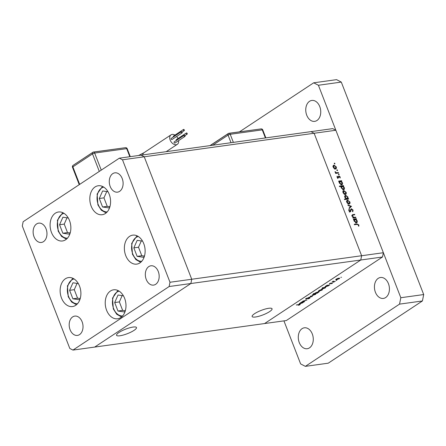 <?xml version="1.0" encoding="UTF-8"?>
<svg xmlns="http://www.w3.org/2000/svg" width="446" height="446" viewBox="0 0 446 446"><rect width="100%" height="100%" fill="white"/><g stroke="black" fill="none" stroke-linecap="round" stroke-linejoin="round"><path stroke-width="0.67" d="M69.498 220.525A14.623 10.286 82.1 0 1 62.485 240.968A14.623 10.286 82.1 0 1 51.463 232.438A14.623 10.286 82.1 0 1 58.471 211.995A14.623 10.286 82.1 0 1 69.498 220.525M109.214 194.283A14.623 10.286 82.1 0 1 102.201 214.727A14.623 10.286 82.1 0 1 91.179 206.203A14.623 10.286 82.1 0 1 98.192 185.759A14.623 10.286 82.1 0 1 109.214 194.283M143.768 243.672A14.623 10.286 82.1 0 1 136.755 264.116A14.623 10.286 82.1 0 1 125.733 255.586A14.623 10.286 82.1 0 1 132.746 235.142A14.623 10.286 82.1 0 1 143.768 243.672M124.624 298.335A14.623 10.286 82.1 0 1 117.61 318.778A14.623 10.286 82.1 0 1 106.588 310.249A14.623 10.286 82.1 0 1 113.602 289.805A14.623 10.286 82.1 0 1 124.624 298.335M79.533 286.109A14.623 10.286 82.1 0 1 72.52 306.553A14.623 10.286 82.1 0 1 61.498 298.023A14.623 10.286 82.1 0 1 68.511 277.579A14.623 10.286 82.1 0 1 79.533 286.109M110.184 186.461A9.751 6.857 -97.9 0 0 117.532 192.148A9.751 6.857 -97.9 0 0 122.204 178.523A9.751 6.857 -97.9 0 0 114.856 172.836A9.751 6.857 -97.9 0 0 110.184 186.461M82.114 321.783A9.751 6.857 82.1 0 1 77.437 335.414A9.751 6.857 82.1 0 1 70.089 329.728A9.751 6.857 82.1 0 1 74.766 316.097A9.751 6.857 82.1 0 1 82.114 321.783M158.263 271.475A9.751 6.857 82.1 0 1 153.586 285.106A9.751 6.857 82.1 0 1 146.238 279.419A9.751 6.857 82.1 0 1 150.91 265.788A9.751 6.857 82.1 0 1 158.263 271.475M34.035 236.77A9.751 6.857 -97.9 0 0 41.383 242.457A9.751 6.857 -97.9 0 0 46.061 228.826A9.751 6.857 -97.9 0 0 38.707 223.139A9.751 6.857 -97.9 0 0 34.035 236.77M122.494 159.796L144.231 156.786L191.73 279.252L361.628 255.731L314.123 133.265L335.86 130.254L332.716 128.626L310.979 131.637L314.123 133.265L144.231 156.786L141.081 155.158L310.979 131.637L314.123 133.265L361.628 255.731L360.769 260.007L190.871 283.522L94.686 347.072L190.871 283.522L191.73 279.252L144.231 156.786L141.081 155.158L119.344 158.168L23.159 221.712L22.3 225.988L69.799 348.454L72.949 350.082L169.134 286.533L169.993 282.262L122.494 159.796L119.344 158.168M335.86 130.254L383.365 252.72L361.628 255.731L360.769 260.007L264.578 323.551L72.949 350.082M169.134 286.533L190.871 283.522L191.73 279.252L169.993 282.262M254.571 313.689A10.693 2.425 -21.2 0 1 265.203 309.05A10.693 2.425 -21.2 0 1 272.066 308.777A10.693 2.425 -21.2 0 1 269.624 311.603A10.693 2.425 -21.2 0 1 258.987 316.242A10.693 2.425 -21.2 0 1 252.129 316.509A10.693 2.425 -21.2 0 1 254.571 313.689M134.051 330.369A10.693 2.425 158.8 0 0 136.493 327.548A10.693 2.425 158.8 0 0 129.635 327.816A10.693 2.425 158.8 0 0 118.998 332.454A10.693 2.425 158.8 0 0 116.557 335.28A10.693 2.425 158.8 0 0 123.419 335.007A10.693 2.425 158.8 0 0 134.051 330.369M352.769 215.128L352.569 216.182L353.84 217.358L355.713 217.174L355.891 217.637L352.964 218.038L352.786 217.576L353.316 217.503L352.178 216.148L352.373 214.755L354.609 214.325L354.787 214.788L352.769 215.128L351.682 215.836M350.93 209.09L351.42 208.767L353.076 210.094L352.808 211.783L352.435 211.376L352.663 210.15L351.593 209.23L350.277 211.783L348.85 210.64L348.995 209.174L349.402 209.559L349.285 210.635L350.082 211.326L351.153 208.867M351.593 209.23L350.645 209.882M350.205 211.789L350.779 211.41L350.277 211.783M349.631 211.621L350.467 210.913M351.498 206.314L349.268 208.505L349.073 208.003L350.718 206.459L348.103 205.5L347.908 204.998L351.498 206.314L350.523 207.044L351.526 206.381M349.095 204.067L347.858 203.694L346.815 202.322L346.743 200.823L347.579 200.159L349.842 201.904C350.227 203.108 349.982 203.828 349.095 204.067L349.53 203.906M347.133 200.321L346.815 200.661M345.371 194.467L344.134 194.094L343.091 192.722L343.019 191.222L343.855 190.559L346.118 192.304C346.509 193.508 346.258 194.227 345.371 194.467L345.806 194.305M343.409 190.721L343.091 191.061M339.356 181.483L338.815 181.561L338.637 181.098L341.564 180.691L341.742 181.154L341.235 181.227L342.389 182.687C342.773 183.903 342.517 184.627 341.63 184.867L339.356 183.094L339.356 181.483M342.076 184.705L341.63 184.867M334.444 163.838L334.952 163.504L334.784 163.977L334.283 163.598L334.45 163.119L334.952 163.504L334.784 163.977M334.283 163.598L334.283 163.23M335.509 169.04L334.271 168.666L333.229 167.295L333.156 165.795L333.993 165.137L336.256 166.876C336.646 168.081 336.395 168.805 335.509 169.04L335.944 168.883M333.547 165.299L333.234 165.639M337.037 170.528L337.544 170.188L337.377 170.667L336.875 170.283L337.042 169.809L337.544 170.188L337.377 170.667M336.875 170.283L336.875 169.915M338.402 172.546L338.581 173.009L335.66 173.416L335.476 172.953L335.91 172.892L335.013 171.621L336.384 172.741L338.402 172.546L337.466 173.165M338.653 174.698L339.161 174.364L338.993 174.838L338.492 174.453L338.659 173.979L339.161 174.364L338.993 174.838M338.492 174.453L338.497 174.085M338.224 178.082L337.087 177.235L337.126 176.215L338.029 177.625L338.865 175.902L340.142 176.889L340.164 178.026L339.06 176.365L338.263 178.077M337.594 177.909L338.246 177.458M339.06 176.365L338.336 176.856M341.285 186.383L339.534 186.623L339.356 186.16L343.465 185.592L343.643 186.054L343.136 186.127L344.29 187.588C344.669 188.797 344.418 189.528 343.532 189.767L341.257 187.995L341.285 186.383M343.978 189.606L343.532 189.767M347.952 198.643L348.493 198.565L348.677 199.033L344.568 199.602L344.39 199.133L346.102 198.899L344.92 197.439C344.541 196.229 344.791 195.504 345.678 195.259L347.958 197.037L347.952 198.643L347.021 199.262M345.243 195.415L344.925 195.755M354.096 219.488L353.555 219.566L353.377 219.097L356.304 218.696L356.482 219.159L355.975 219.226L357.129 220.692C357.514 221.902 357.257 222.632 356.371 222.872L354.096 221.099L354.096 219.488M356.817 222.71L356.371 222.872M358.406 224.946L357.095 224.377L354.431 224.745L354.252 224.282L356.956 223.909L358.824 224.918L358.846 226.228L358.433 225.994L358.406 224.946M302.605 301.502L305.488 300.225L306.982 300.019L303.352 301.05L303.258 301.518L304.735 301.502L301.808 301.909L302.611 301.568M303.297 300.911L303.258 301.518M309.87 297.599L309.953 298.112L308.008 298.937L309.541 298.168L309.546 297.805L305.833 299.121L305.761 298.681L307.378 297.967L306.134 298.915L309.87 297.599L309.953 298.112L309.831 297.85M309.541 298.168L309.496 297.677M305.683 298.731L305.833 299.121L305.761 298.681M306.079 298.491L306.134 298.915M312.423 296.423L308.281 297.633L311.603 296.551L310.327 296.283L310.667 296.055L312.423 296.423M312.629 295.525L311.944 295.436L312.434 294.862L313.895 294.148L315.969 293.875L315.467 294.438L312.557 295.324M319.152 291.221L318.461 291.127L318.957 290.552L320.412 289.844L322.491 289.571L321.984 290.134L319.074 291.021M328.942 285.05L328.512 285.819L324.989 286.817L326.896 285.334L329.823 284.927L329.025 285.25M341.497 277.245L340.828 277.334L341.497 277.245M382.506 256.996L286.315 320.54L264.578 323.551L360.769 260.007L382.506 256.996L383.365 252.72M336.368 279.843L335.682 279.754L336.173 279.179L337.633 278.466L339.707 278.192L339.205 278.756L336.295 279.642M336.897 280.099L336.329 280.484L336.914 280.099M335.353 281.275L332.114 281.889L333.374 281.08L333.418 281.515L335.353 281.275M333.251 281.136L333.418 281.515M334.11 281.939L333.541 282.324L334.126 281.939M329.466 283.606L329.588 283.929L329.471 283.606L330.542 283.115L329.889 283.723L332.354 282.842L332.448 283.221L331.322 283.756L332.058 283.048L329.588 283.929L329.471 283.606M329.784 283.433L329.889 283.723M332.354 282.842L332.448 283.221L332.303 282.848M332.075 283.282L332.002 282.915M325.613 287.246L325.184 288.021L321.661 289.019L323.818 287.659L322.391 287.698L325.697 287.447M315.255 293.195L318.611 291.578L319.275 291.673L317.368 293.156L313.259 293.724L315.261 293.234M303.135 302.098L302.706 302.867L299.182 303.871L301.089 302.382L304.016 301.975L303.219 302.299M299.489 304.808L296.278 304.997L299.299 304.417C300.197 304.239 300.392 304.356 299.885 304.763L298.452 305.304L299.489 304.808L299.567 304.378M300.208 304.412L299.885 304.763L299.729 304.362M322.648 288.902L324.839 288.06L324.721 287.536L322.53 288.378L322.648 288.902L322.475 288.244M324.666 287.38L324.839 288.06M321.438 289.532L319.314 290.502L319.47 291.009L321.622 290.184L321.494 289.671L321.622 290.184M319.258 290.368L319.47 291.009M316.214 293.15L318.411 292.308L318.293 291.784L316.103 292.626L316.214 293.15L316.047 292.487M318.238 291.645L318.411 292.308M338.843 278.806L338.709 278.298L336.535 279.129L336.685 279.636L338.843 278.806L338.653 278.159M336.479 278.99L336.685 279.636M328.161 285.864L328.05 285.34L325.859 286.181L325.97 286.706L328.161 285.864L327.988 285.184M325.803 286.042L325.97 286.706M315.105 294.488L314.971 293.981L312.797 294.812L312.947 295.319L315.105 294.488L314.915 293.842M312.741 294.672L312.947 295.319M311.481 296.228L311.603 296.551M302.36 302.912L302.243 302.388L300.052 303.23L300.164 303.754L302.36 302.912L302.182 302.232M299.996 303.09L300.164 303.754M333.162 165.784L333.625 165.862M335.955 167.077L336.256 166.876M335.448 168.599L335.336 169.056M334.773 168.945L335.331 168.577L335.899 166.932L334.177 165.6L332.839 166.38M334.177 165.6L333.591 167.25L335.66 168.46L334.656 169.123M333.29 167.445L333.591 167.25M335.548 173.132L335.91 172.892M335.08 172.061L335.42 171.833M335.18 172.262L335.464 172.078M335.598 173.26L336.384 172.741M337.003 176.822L337.499 176.493M337.148 177.38L337.444 177.185M339.835 177.095L340.142 176.889M338.224 177.497L338.754 177.146M337.75 177.803L337.605 178.511M339.339 181.522L340.042 181.427M340.56 181.355L341.564 180.691M340.9 181.45L341.235 181.227M342.082 182.893L342.389 182.687M341.569 184.421L341.458 184.878M340.906 184.767L341.458 184.404L342.026 182.721L340.287 181.355L338.932 182.146M340.287 181.355L339.713 183.038L341.764 184.293L340.761 184.956M339.417 183.234L339.713 183.038M341.262 186.417L341.943 186.322M342.456 186.255L343.465 185.592M342.796 186.35L343.136 186.127M343.983 187.794L344.29 187.588M343.47 189.321L343.359 189.779M342.807 189.667L343.359 189.305L343.927 187.621L342.188 186.255L340.833 187.047M342.188 186.255L341.614 187.939L343.66 189.193L342.662 189.851M341.318 188.134L341.614 187.939M343.024 191.206L343.487 191.284M345.812 192.505L346.118 192.304M345.304 194.027L345.193 194.478M344.635 194.372L345.193 194.004L345.762 192.354L344.039 191.022L342.701 191.808M344.039 191.022L343.453 192.672L345.522 193.882L344.518 194.545M343.152 192.873L343.453 192.672M347.562 199.184L348.493 198.565M345.165 199.518L346.102 198.899M344.853 195.911L345.315 195.989M347.651 197.238L347.958 197.037M347.127 198.81L346.971 199.267M345.427 199.345L345.756 199.434M346.269 199.362L347.378 198.643L347.027 198.771L347.596 197.087L345.856 195.722L344.546 196.502M346.09 199.39L347.027 198.771L345.288 197.4L344.987 197.6M345.856 195.722L345.288 197.4M346.748 200.806L347.211 200.884M349.536 202.105L349.842 201.904M349.028 203.627L348.917 204.078M348.359 203.973L348.917 203.599L349.486 201.954L347.763 200.622L346.425 201.408M347.763 200.622L347.172 202.272L349.246 203.482L348.242 204.145M346.877 202.473L347.172 202.272M350.523 207.044L349.19 208.299M352.719 210.328L353.076 210.094M349.993 211.153L349.775 212.073M348.727 210.005L349.402 209.559M348.95 210.858L349.285 210.635M350.757 209.447L351.035 209.553M352.87 217.799L353.316 217.503M352.078 215.201L352.853 215.089M353.672 214.944L354.609 214.325M352.045 215.602L352.63 215.217M352.273 216.371L352.569 216.182M352.931 217.955L353.84 217.358M354.776 217.787L355.713 217.174M354.079 219.527L354.782 219.426M355.3 219.354L356.304 218.696M355.64 219.454L355.975 219.226M356.822 220.898L357.129 220.692M356.309 222.426L356.198 222.883M355.646 222.771L356.198 222.409L356.767 220.725L355.027 219.36L353.672 220.146M355.027 219.36L354.453 221.043L356.505 222.298L355.501 222.955M354.157 221.238L354.453 221.043M358.461 225.158L358.824 224.918M312.295 333.965A10.565 7.431 82.1 0 1 307.227 348.727A10.565 7.431 82.1 0 1 299.266 342.567A10.565 7.431 82.1 0 1 304.334 327.804A10.565 7.431 82.1 0 1 312.295 333.965M319.765 106.6A10.565 7.431 82.1 0 1 314.698 121.362A10.565 7.431 82.1 0 1 306.737 115.202A10.565 7.431 82.1 0 1 311.804 100.439A10.565 7.431 82.1 0 1 319.765 106.6M388.438 283.656A10.565 7.431 82.1 0 1 383.376 298.424A10.565 7.431 82.1 0 1 375.415 292.264A10.565 7.431 82.1 0 1 380.477 277.496A10.565 7.431 82.1 0 1 388.438 283.656M239.496 131.826L313.683 82.811L336.568 79.644L341.29 82.086L423.7 294.555L422.412 300.966L328.228 363.189L305.348 366.356L300.626 363.914L283.929 320.869M313.683 82.811L318.405 85.253L400.82 297.722L399.532 304.133L305.348 366.356M422.412 300.966L399.532 304.133M341.29 82.086L318.405 85.253M423.7 294.555L400.82 297.722M210.005 145.613L228.592 133.332L260.654 128.966M184.337 129.981A0.691 0.463 56.5 0 0 183.362 130.12A0.691 0.463 56.5 0 0 184.337 129.981M183.468 129.474L173.449 136.097A0.691 0.463 56.5 0 0 173.444 136.933M182.169 132.256A0.691 0.463 56.5 0 0 181.193 132.39A0.691 0.463 56.5 0 0 182.169 132.256M181.299 131.748L171.281 138.366A0.691 0.463 56.5 0 0 172.044 139.52L182.063 132.897M185.068 135.785A0.691 0.463 56.5 0 0 184.092 135.918A0.691 0.463 56.5 0 0 185.068 135.785M184.198 135.277L174.18 141.895A0.691 0.463 56.5 0 0 174.938 143.049L184.962 136.426M187.231 133.516A0.691 0.463 56.5 0 0 186.261 133.649A0.691 0.463 56.5 0 0 187.231 133.516M186.367 133.003L176.348 139.626A0.691 0.463 56.5 0 0 176.343 140.468M174.966 135.093A5.686 3.83 56.5 0 0 172.189 134.408A5.686 3.83 56.5 0 0 171.058 134.826A5.686 3.83 56.5 0 0 170.55 140.919A5.686 3.83 56.5 0 0 176.198 144.733A5.686 3.83 56.5 0 0 177.33 144.314A5.686 3.83 56.5 0 0 178.617 140.618M177.993 138.533A5.686 3.83 56.5 0 0 176.638 136.482M93.063 152.214L73.412 165.148M93.024 152.103L125.081 147.738M68.271 217.971L62.908 217.208L59.563 224.745L62.853 233.23L69.492 234.178L70.396 232.132M67.028 217.793L64.23 224.098L67.524 232.583L70.039 232.94M67.524 232.583L62.853 233.23M64.23 224.098L59.563 224.745M107.993 191.73L102.625 190.966L99.285 198.503L102.574 206.989L109.209 207.936L110.112 205.896M106.745 191.557L103.951 197.857L107.241 206.342L109.755 206.704M107.241 206.342L102.574 206.989M103.951 197.857L99.285 198.503M142.547 241.113L137.178 240.349L133.839 247.887L137.128 256.372L143.763 257.32L144.666 255.279M141.304 240.94L138.505 247.246L141.795 255.725L144.309 256.088M141.795 255.725L137.128 256.372M138.505 247.246L133.839 247.887M123.403 295.782L118.034 295.012L114.689 302.55L117.984 311.035L124.618 311.983L125.521 309.942M122.154 295.603L119.361 301.909L122.65 310.388L125.164 310.75M122.65 310.388L117.984 311.035M119.361 301.909L114.689 302.55M78.312 283.556L72.943 282.786L69.604 290.329L72.893 298.809L79.527 299.757L80.431 297.716M77.069 283.377L74.27 289.683L77.559 298.162L80.074 298.525M77.559 298.162L72.893 298.809M74.27 289.683L69.604 290.329M336.485 173.304L337.421 172.686M350.489 210.824L350.996 210.49M352.111 215.195L353.115 214.532M353.717 217.938L354.654 217.319M356.019 224.522L356.956 223.909M231.022 142.703L228.079 135.116L212.764 145.234M265.398 137.948L262.259 129.858L230.225 134.296L233.364 142.38M228.079 135.116A1.622 0.368 -21.2 0 1 230.225 134.296A1.622 1.143 82.1 0 0 228.999 133.348A1.622 1.622 0 0 0 228.33 133.599A1.622 1.093 56.5 0 0 228.079 135.116M265.855 137.886L262.772 129.937A1.622 0.368 -21.2 0 0 262.259 129.858A1.622 1.143 -97.9 0 0 261.033 128.911L228.999 133.348A1.622 1.143 82.1 0 0 228.653 133.482A1.622 1.093 56.5 0 0 228.33 133.599L210.178 145.591M138.606 155.498L144.008 152.699A5.686 3.83 56.5 0 0 142.714 154.929M99.302 171.409L92.506 153.887L72.871 166.86L79.667 184.382M129.825 156.719L126.686 148.63L94.652 153.067L101.264 170.11M93.426 152.119A1.622 1.622 0 0 0 92.757 152.37A1.622 1.093 -123.5 0 0 92.506 153.887A1.622 0.368 -21.2 0 1 94.652 153.067A1.622 1.143 -97.9 0 0 93.426 152.119L125.46 147.682A1.622 1.143 82.1 0 1 126.686 148.63A1.622 0.368 -21.2 0 1 127.199 148.702L130.282 156.652M72.871 166.86A1.622 1.093 -123.5 0 1 73.116 165.343A1.622 1.622 0 0 0 72.497 167.289A1.622 0.368 -21.2 0 1 72.871 166.86M64.057 213.372A12.51 8.803 -97.9 0 0 58.482 230.788A12.51 8.803 -97.9 0 0 67.485 238.131M103.773 187.13A12.51 8.803 -97.9 0 0 98.204 204.547A12.51 8.803 -97.9 0 0 107.202 211.889M138.332 236.514A12.51 8.803 -97.9 0 0 132.757 253.93A12.51 8.803 -97.9 0 0 141.756 261.272M119.182 291.177A12.51 8.803 -97.9 0 0 113.613 308.593A12.51 8.803 -97.9 0 0 122.611 315.935M74.097 278.951A12.51 8.803 -97.9 0 0 68.522 296.367A12.51 8.803 -97.9 0 0 77.52 303.709M322.135 288.824L322.023 288.534M325.24 287.603L325.134 287.313M321.9 289.454L322.012 289.749M318.946 290.937L318.829 290.641M318.689 291.567L318.801 291.862M315.696 293.083L315.584 292.788M339.233 278.371L339.116 278.081M336.167 279.564L336.05 279.263M328.568 285.401L328.457 285.117M325.463 286.627L325.346 286.332M315.495 294.053L315.378 293.763M312.429 295.246L312.312 294.945M303.029 301.435L302.918 301.15M302.762 302.449L302.65 302.165M299.656 303.676L299.539 303.386M338.135 177.58L337.616 177.926M338.938 176.41L337.934 177.073M351.431 209.291L350.433 209.949M350.249 211.259L349.246 211.922M262.772 129.937A1.622 1.622 0 0 0 261.033 128.911M166.18 151.685L177.33 144.314M144.008 152.699L171.058 134.826M187.125 134.157L184.962 135.59M184.231 130.628L182.063 132.055M127.199 148.702A1.622 1.622 0 0 0 125.46 147.682M92.757 152.37L73.116 165.343M72.497 167.289L79.237 184.666M62.763 212.664L57.406 220.268L58.186 231.134L61.593 236.458L66.432 239.162M102.485 186.422L97.122 194.027L97.908 204.892L101.314 210.222L106.154 212.92M137.039 235.811L131.676 243.416L132.462 254.276L135.868 259.605L140.707 262.304M117.895 290.474L112.531 298.079L113.312 308.939L116.724 314.268L121.563 316.967M72.804 278.248L67.441 285.853L68.227 296.713L71.633 302.042L76.472 304.741"/></g></svg>
